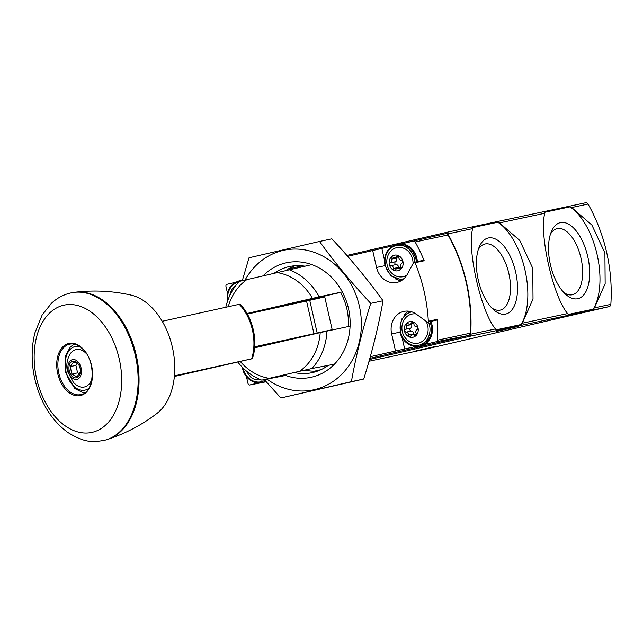 <?xml version="1.0" encoding="UTF-8"?>
<svg xmlns="http://www.w3.org/2000/svg" width="643" height="643" viewBox="0 0 643 643"><rect width="100%" height="100%" fill="white"/><g stroke="black" fill="none" stroke-linecap="round" stroke-linejoin="round"><path stroke-width="0.96" d="M567.616 313.567L568.243 314.483L593.192 309.17L594.429 307.86L605.151 283.667L604.91 252.956L591.881 225.05L571.643 207.528L569.947 206.861L544.999 212.174L544.822 213.243C538.882 233.739 553.173 296.913 567.616 313.567L522.293 323.22L533.015 299.027L532.774 268.316L519.745 240.418L499.498 222.896L497.811 222.229L472.862 227.542L472.685 228.603C466.746 249.098 481.028 312.281 495.48 328.935L496.107 329.851L521.055 324.538L522.293 323.22M369.508 359.509L468.908 336.482A2.66 2.323 -102 0 0 470.652 334.223A159.745 139.306 -102 0 0 447.858 233.891A2.66 2.323 -102 0 0 445.318 232.629L346.882 255.44M422.909 349.76A2.66 2.323 -102 0 0 422.973 349.744L609.106 306.623A2.66 2.323 -102 0 0 610.85 304.364A159.745 139.306 -102 0 0 588.056 204.032A2.66 2.323 -102 0 0 585.516 202.77L445.39 232.613M518.202 326.443L496.83 331.346L518.202 326.443M436.147 346.288L414.767 351.191L436.147 346.288M302.089 265.816L288.128 269.047M521.055 324.538A58.577 28.662 77 0 0 524.993 270.068A58.577 28.662 77 0 0 497.811 222.229M488.31 237.982A39.03 19.097 77 0 0 479.228 246.984A39.03 19.097 77 0 0 493.808 309.926A39.03 19.097 77 0 0 517.342 283.241A39.03 19.097 77 0 0 488.31 237.982M593.192 309.17A58.577 28.662 77 0 0 597.138 254.7A58.577 28.662 77 0 0 569.947 206.861M560.447 222.615A39.03 19.097 77 0 0 551.364 231.625A39.03 19.097 77 0 0 565.944 294.566A39.03 19.097 77 0 0 589.478 267.874A39.03 19.097 77 0 0 560.447 222.615M491.791 307.989A33.934 16.605 77 0 0 499.997 310.159A33.934 16.605 77 0 0 508.902 273.725A33.934 16.605 77 0 0 485.111 243.954A33.934 16.605 77 0 0 484.685 244.059A33.934 16.605 77 0 0 478.271 249.613M563.935 292.621A33.934 16.605 77 0 0 572.141 294.791A33.934 16.605 77 0 0 581.039 258.365A33.934 16.605 77 0 0 557.248 228.595A33.934 16.605 77 0 0 556.822 228.691A33.934 16.605 77 0 0 550.408 234.253M369.838 358.344L468.602 335.453L437.007 341.57A2.66 2.323 -102 0 0 437.465 340.195A158.154 137.915 -102 0 0 437.513 319.282A1.069 0.932 -102 0 1 436.806 320.093L427.635 322.047A1.069 0.932 -102 0 0 428.334 321.235A158.154 137.915 -102 0 0 415.04 262.714A1.069 0.932 -102 0 0 413.497 262.746L407.349 274.231A19.169 16.718 -102 0 1 396.819 282.43A19.169 16.718 -102 0 1 376.541 267.456L384.964 265.663M468.602 335.453A2.66 2.323 -102 0 0 470.346 333.187A158.154 137.915 -102 0 0 448.026 234.96A2.66 2.323 -102 0 0 445.519 233.674L445.486 233.682A2.66 2.323 -102 0 1 445.519 233.674L401.537 243.85M415.04 262.714L424.211 260.761A158.154 137.915 -102 0 0 415.145 241.961A2.66 2.323 -102 0 0 414.14 240.924M392.6 245.915L372.691 250.521L376.541 267.456M372.691 250.521L347.662 256.324M370.304 356.68L415.659 346.513M427.635 322.047A1.069 0.932 -102 0 1 426.936 321.886L416.439 314.258A19.169 16.718 -102 0 0 403.933 311.397A19.169 16.718 -102 0 0 391.643 333.918L395.485 350.845M246.43 376.581L247.941 383.236A2.66 2.323 -102 0 0 249.251 385.069L259.949 382.971M264.273 382.127L266.178 381.749M235.169 282.39L226.384 284.431A2.66 2.323 -102 0 0 225.998 286.657L227.493 293.248M254.596 347.823L320.206 332.616A53.674 46.81 78 0 1 299.678 371.26L269.192 378.325A53.674 46.81 78 0 1 240.313 361.535M269.192 378.325L261.765 380.134A58.577 51.078 78 0 1 237.854 362.122M320.206 332.616L326.933 331.105A58.577 51.078 78 0 1 311.815 368.535L299.678 371.26M228.241 306.735A53.674 46.81 78 0 1 246.775 279.673L311.831 264.611M289.382 269.803A58.577 51.078 78 0 1 319.153 296.833L342.293 291.906M326.933 331.105L350.081 326.17M334.448 364.147L311.815 368.535M261.765 380.134L285.605 375.464A58.577 51.078 -102 0 0 350.146 323.373A58.577 51.078 -102 0 0 285.741 262.923A58.577 51.078 -102 0 0 263.011 275.911M247.258 313.921L247.354 313.897A58.577 51.078 -102 0 0 247.346 314.065L306.534 301.02L313.969 333.733L332.174 329.65M225.781 307.274A58.577 51.078 78 0 1 239.333 281.393L246.775 279.673M247.016 313.503L319.153 296.833M277.27 272.608A53.674 46.81 78 0 1 312.426 298.344M249.251 385.069L258.229 382.987M381.838 248.415L384.474 260.037M395.389 278.821A19.169 16.718 -102 0 0 401.248 280.702M424.211 260.761A1.069 0.932 -102 0 0 423.263 260.335L414.084 262.288M402.044 337.358L404.696 349.053M424.348 344.495L437.007 341.57M408.683 311.172A19.169 16.718 -102 0 0 404.101 315.279M174.43 375.842L251.598 358.834L174.374 376.468M162.213 321.283L239.212 304.316A40.919 26.684 77.6 0 1 251.598 358.834L251.18 358.971M238.794 304.444L239.212 304.316M428.334 321.235L437.513 319.282M314.387 371.188L321.05 369.645M340.525 292.404L324.554 296.101L332.246 329.972M324.627 296.423L274.874 307.997M274.786 307.635L253.286 312.619M297.709 337.832L282.454 341.369M282.398 341.128L254.644 347.244M332.23 329.915L328.959 330.671M324.739 296.937L306.534 301.02M254.684 346.794L313.969 333.733M69.259 370.778A8.52 5.554 77.6 0 1 71.437 361.808A8.52 5.554 77.6 0 1 78.398 364.227A8.52 5.554 77.6 0 1 78.406 364.243A8.52 5.554 77.6 0 1 80.271 372.715A8.52 5.554 77.6 0 1 75.03 377.843A8.52 5.554 77.6 0 1 69.259 370.778M80.359 372.112L76.991 376.862L71.912 374.113L70.208 366.614L73.583 361.872L77.699 363.6M68.246 371.019A10.119 6.599 77.6 0 1 75.938 360.201A10.119 6.599 77.6 0 1 79.82 377.288A10.119 6.599 77.6 0 1 68.246 371.019M91.997 378.88A19.169 12.498 77.6 0 1 75.649 384.474L73.463 382.464L67.419 371.26C66.229 365.867 66.84 360.61 69.267 355.499A19.169 12.498 77.6 0 1 86.451 353.706M72.305 292.637L74.371 292.308A75.536 49.254 77.6 0 1 75.223 292.195A75.536 49.254 77.6 0 1 136.38 355.9A75.536 49.254 77.6 0 1 107.654 439.418A75.536 49.254 77.6 0 1 106.842 439.675L104.825 440.238A75.593 49.294 77.6 0 0 135.48 356.101A75.593 49.294 77.6 0 0 72.305 292.637L72.305 292.637C64.469 294.108 57.548 297.637 51.528 303.215L42.189 314.925L34.867 332.961C31.258 347.59 31.25 362.941 34.826 379.008C40.413 402.494 51.424 420.313 67.861 432.49C85.431 443.365 93.348 442.239 104.825 440.238M75.223 292.195C94.248 290.009 112.855 290.982 131.043 295.097A63.335 41.297 77.6 0 1 172.533 347.943A63.335 41.297 77.6 0 1 157.093 413.32C142.32 424.701 125.843 433.398 107.654 439.418M77.337 363.343L75.898 365.361L70.208 366.614M75.898 365.361L77.602 372.86L71.912 374.113M77.602 372.86L79.668 373.977M229.438 296.343L231.416 290.17A14.877 12.973 78 0 1 235.828 285.532M260.608 379.675A14.877 12.973 78 0 1 250.931 377.361L245.53 370.28M389.353 264.546A7.989 6.969 78 0 1 398.001 255.448A7.989 6.969 78 0 1 401.063 268.935A7.989 6.969 78 0 1 389.353 264.546M393.42 268.517A2.66 2.323 -102 0 0 391.057 265.647A1.503 1.31 -102 0 1 390.405 262.81A2.66 2.323 -102 0 0 391.306 259.185A1.503 1.31 -102 0 1 393.122 257.264A2.66 2.323 78 0 0 396.385 256.509A1.503 1.31 -102 0 1 398.853 257.433A2.66 2.323 -102 0 0 401.224 260.302A1.503 1.31 -102 0 1 401.867 263.148A2.66 2.323 -102 0 0 400.975 266.765A1.503 1.31 -102 0 1 399.15 268.686A2.66 2.323 -102 0 0 395.895 269.441A1.503 1.31 -102 0 1 393.42 268.517L398.523 267.432A2.66 2.323 -102 0 0 396.152 264.562L391.057 265.647M406.794 275.188A14.877 12.973 78 0 1 393.267 274.424C390.108 272.029 388.083 268.927 387.174 265.109C386.314 261.114 386.869 257.313 388.846 253.696A14.877 12.973 78 0 1 403.812 248.286A14.877 12.973 78 0 1 413.015 263.654M396.217 257.417A1.503 1.31 -102 0 0 396.401 258.1A2.66 2.323 -102 0 1 395.509 261.725A1.503 1.31 -102 0 0 396.152 264.562M398.523 267.432A1.503 1.31 -102 0 0 398.604 267.994M404.455 331.008A7.989 6.969 78 0 1 413.103 321.91A7.989 6.969 78 0 1 416.166 335.397A7.989 6.969 78 0 1 404.455 331.008M408.522 334.979A2.66 2.323 -102 0 0 406.151 332.118A1.503 1.31 -102 0 1 405.508 329.272A2.66 2.323 -102 0 0 406.4 325.647A1.503 1.31 -102 0 1 408.225 323.726A2.66 2.323 78 0 0 411.488 322.971A1.503 1.31 -102 0 1 413.955 323.895A2.66 2.323 -102 0 0 416.326 326.765A1.503 1.31 -102 0 1 416.969 329.61A2.66 2.323 -102 0 0 416.077 333.227A1.503 1.31 -102 0 1 414.253 335.148A2.66 2.323 -102 0 0 410.99 335.903A1.503 1.31 -102 0 1 408.522 334.979L413.618 333.894A2.66 2.323 -102 0 0 411.255 331.024L406.151 332.118M425.971 321.187A14.877 12.973 78 0 1 424.501 339.44A14.877 12.973 78 0 1 408.361 340.886C405.211 338.491 403.185 335.389 402.277 331.571C401.417 327.576 401.971 323.775 403.949 320.158A14.877 12.973 78 0 1 415.989 313.945M411.319 323.879A1.503 1.31 -102 0 0 411.504 324.562A2.66 2.323 -102 0 1 410.604 328.187A1.503 1.31 -102 0 0 411.255 331.024M413.618 333.894A1.503 1.31 -102 0 0 413.706 334.456M319.547 241.455L331.852 238.826C350.797 259.073 367.852 279.713 383.035 300.755C378.47 326.451 372.024 352.541 363.705 379.024L280.878 397.985L351.399 381.645C355.965 355.957 362.411 329.867 370.738 303.375C351.793 283.137 334.73 262.497 319.547 241.455L249.026 257.787L242.274 280.718M266.958 379.113A71.357 62.226 -102 0 0 282.1 387.319A71.357 62.226 -102 0 0 361.366 324.482A71.357 62.226 -102 0 0 282.912 250.457A71.357 62.226 -102 0 0 245.055 280.067M264.233 379.531L280.878 397.985M254.652 347.236A58.577 51.078 -102 0 0 254.917 347.742M295.145 265.736A54.253 47.309 -102 0 0 285.564 270.679M304.943 370.079A54.253 47.309 -102 0 0 317.586 371.083M304.999 266.194A54.253 47.309 -102 0 0 289.487 266.532A54.253 47.309 -102 0 0 288.771 266.692A54.253 47.309 -102 0 0 273.966 273.371M253.326 312.04A54.253 47.309 -102 0 0 253.278 312.755M260.584 345.934A54.253 47.309 -102 0 0 260.825 346.376M294.173 372.538A54.253 47.309 -102 0 0 312.088 372.659A54.253 47.309 -102 0 0 328.276 365.345M348.289 326.556A54.253 47.309 -102 0 0 340.46 292.292M351.399 381.645L363.705 379.024M370.738 303.375L383.035 300.755M470.652 334.223L495.48 328.935M468.908 336.482L609.106 306.623M594.429 307.86L610.85 304.364M571.643 207.528L588.056 204.032M499.498 222.896L544.822 213.243M447.858 233.891L472.685 228.603M422.941 349.752L369.018 361.237L422.973 349.744M437.465 340.195L470.346 333.187M415.145 241.961L448.026 234.96M391.643 333.918L400.059 332.126C401.176 339.432 409.229 348.12 419.34 346.223L420.361 346.006A18.108 15.786 78 0 0 430.89 321.355M309.733 300.305L317.168 333.018M88.806 388.364A22.368 14.58 77.6 0 1 65.996 371.638A22.368 14.58 77.6 0 1 79.571 346.44M73.543 344.495A25.824 16.839 77.6 0 1 74.066 344.109M84.796 392.793A25.824 16.839 77.6 0 1 84.153 392.664M58.826 373.253A25.824 16.839 77.6 0 1 69.661 344.158C74.234 343.209 78.784 345.042 83.309 349.647C96.611 362.427 94.119 393.259 80.777 394.601A25.824 16.839 77.6 0 1 58.826 373.253M57.701 373.511A26.676 17.393 77.6 0 1 77.972 344.978A26.676 17.393 77.6 0 1 88.212 390.036A26.676 17.393 77.6 0 1 57.701 373.511M36.595 378.558A65.128 42.462 77.6 0 1 86.098 308.897A65.128 42.462 77.6 0 1 111.086 418.89A65.128 42.462 77.6 0 1 36.595 378.558M227.775 300.474A17.04 14.861 78 0 1 238.754 282.02M227.526 302.122C226.023 291.03 229.937 283.933 239.268 280.822A18.108 15.786 78 0 1 242.323 280.517M240.289 280.605A18.108 15.786 78 0 1 242.379 280.324L239.268 280.822M264.932 380.334A17.04 14.861 78 0 1 243.158 368.455A17.04 14.861 78 0 1 243.054 367.981M265.752 381.259A18.108 15.786 78 0 1 261.918 382.698L262.931 382.481A18.108 15.786 78 0 0 265.929 381.476L262.931 382.481M403.876 278.749A17.04 14.861 78 0 1 385.487 265.519A17.04 14.861 78 0 1 397.623 245.296A17.04 14.861 78 0 1 414.896 262.111M402.277 280.035L390.888 275.903L384.956 265.639C383.453 254.556 387.367 247.459 396.699 244.348A18.108 15.786 78 0 1 416.326 261.805M396.699 244.348L397.72 244.131A18.108 15.786 78 0 1 417.347 261.588M395.509 261.725L390.405 262.81M396.401 258.1L391.306 259.185M398.266 256.115L396.385 256.509M400.975 268.3L399.15 268.686M428.431 321.878A17.04 14.861 78 0 1 420.337 344.793A17.04 14.861 78 0 1 400.589 331.981A17.04 14.861 78 0 1 411.874 311.887M429.87 321.572A18.108 15.786 78 0 1 419.34 346.223M410.604 328.187L405.508 329.272M411.504 324.562L406.4 325.647M413.361 322.577L411.488 322.971M416.077 334.762L414.253 335.148M445.35 232.621L585.548 202.762M239.927 304.163C252.771 316.493 258.534 341.875 252.313 358.69M74.242 344.142L70.4 346.858L65.409 355.973L65.337 371.807L74.676 388.452L82.513 392.447L84.94 392.688M242.379 367.298L242.628 368.584C243.745 375.906 251.799 384.594 261.918 382.698M397.72 244.131L410.965 247.876L417.484 261.564M398.773 256.87L394.906 257.698M401.16 267.448L397.374 268.26M409.888 311.357L401.345 319.394L400.059 332.109M431.027 321.323L432.458 326.684L430.89 337.27L420.361 346.006M413.875 323.333L410.001 324.16M416.262 333.918L412.476 334.722"/></g></svg>
